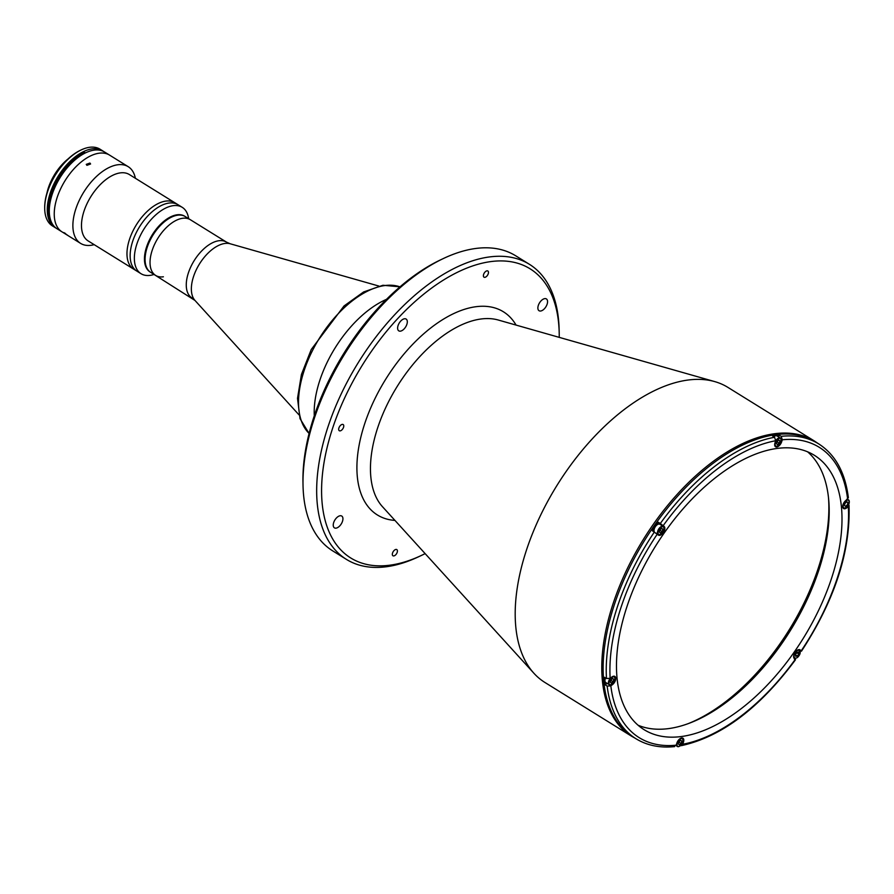 <?xml version="1.0" encoding="UTF-8"?>
<svg xmlns="http://www.w3.org/2000/svg" width="894" height="894" viewBox="0 0 894 894"><rect width="100%" height="100%" fill="white"/><g stroke="black" fill="none" stroke-linecap="round" stroke-linejoin="round"><path stroke-width="1.34" d="M100.743 150.415L100.631 150.348A44.968 24.25 121.8 0 1 101.391 150.594A44.968 24.25 121.8 0 0 100.631 150.348L99.245 149.488A44.968 24.25 121.8 0 1 102.486 150.941L102.687 151.052A44.968 24.25 121.8 0 0 99.491 149.644A44.968 24.25 121.8 0 1 102.676 151.052M85.422 152.908L84.919 152.595A44.968 24.25 121.8 0 0 53.573 188.891A44.968 24.25 121.8 0 0 54.299 226.528A44.968 24.25 121.8 0 1 53.573 188.891A44.968 24.25 121.8 0 1 84.919 152.595L84.293 152.215A44.968 24.25 121.8 0 0 52.31 190.109A44.968 24.25 121.8 0 0 55.171 227.378M55.182 227.389A44.968 24.25 121.8 0 1 52.277 190.12A44.968 24.25 121.8 0 1 84.282 152.203L83.533 151.745A44.968 24.25 121.8 0 0 51.282 190.321A44.968 24.25 121.8 0 0 55.093 227.367A44.968 24.25 121.8 0 0 55.227 227.445M83.779 151.891A44.968 24.25 121.8 0 0 51.55 190.422A44.968 24.25 121.8 0 0 55.283 227.478A44.968 24.25 121.8 0 1 51.55 190.422A44.968 24.25 121.8 0 1 83.779 151.891M188.69 218.684L188.422 217.331A39.068 21.065 121.8 0 0 182.22 207.33L178.007 204.715A39.068 21.065 121.8 0 0 168.81 203.083A39.068 21.065 121.8 0 1 178.007 204.715L174.844 202.748A39.068 21.065 121.8 0 0 165.636 201.116A39.068 21.065 121.8 0 0 132.413 232.082A39.068 21.065 121.8 0 0 133.664 269.139L88.171 240.933A39.068 21.065 121.8 0 1 86.919 203.877A39.068 21.065 121.8 0 1 120.131 172.911A39.068 21.065 121.8 0 1 129.339 174.531L174.844 202.748A39.068 21.065 121.8 0 0 165.636 201.116A39.068 21.065 121.8 0 0 132.413 232.082A39.068 21.065 121.8 0 0 133.664 269.139L141.051 273.72A39.068 21.065 121.8 0 0 150.259 275.341A39.068 21.065 121.8 0 0 152.773 274.827L154.103 274.458M168.81 203.083A39.068 21.065 121.8 0 0 135.586 234.049A39.068 21.065 121.8 0 0 136.838 271.106A39.068 21.065 121.8 0 1 135.586 234.049A39.068 21.065 121.8 0 1 168.81 203.083M605.618 677.976A4.772 2.57 121.8 0 0 605.763 682.513L609.239 684.67A4.772 2.57 -58.2 0 1 610.446 678.077M613.038 681.709L613.787 679.429L612.748 678.479L610.971 679.831L610.222 682.122L611.261 683.061L613.038 681.709L611.049 680.479L611.362 679.529M612.535 678.647L613.787 679.429M681.083 743.484L681.82 741.193L680.792 740.254L679.004 741.595L678.255 743.886L679.295 744.825L681.083 743.484L679.094 742.244L679.395 741.305M680.569 740.411L681.82 741.193M659.437 534.746A4.772 2.57 -58.2 0 1 658.308 534.545A4.772 2.57 -58.2 0 1 658.152 530.019A4.772 2.57 -58.2 0 1 662.219 526.231A4.772 2.57 -58.2 0 1 663.337 526.432L659.861 524.275A4.772 2.57 121.8 0 0 658.733 524.074A4.772 2.57 121.8 0 0 654.877 527.471A4.772 2.57 121.8 0 0 654.475 532.075M662.856 529.293L661.817 528.354L660.04 529.706L659.291 531.986L660.331 532.936L662.108 531.584L662.856 529.293L661.605 528.522M662.108 531.584L660.118 530.354L660.431 529.404M775.59 441.033A4.772 2.57 -58.2 0 1 779.322 437.87A4.772 2.57 -58.2 0 1 780.451 438.071L776.964 435.914A4.772 2.57 121.8 0 0 775.847 435.713A4.772 2.57 121.8 0 0 773.802 436.786M779.21 443.223L779.959 440.943L778.931 439.993L777.143 441.345L776.394 443.636L777.434 444.575L779.21 443.223L777.232 441.994L777.534 441.044M778.708 440.161L779.959 440.943M846.964 501.769L845.176 503.11L844.428 505.401L845.467 506.339L847.255 504.998L848.004 502.707L846.964 501.769M846.741 501.936L848.004 502.707M795.682 656.274L797.314 656.051L798.778 653.95L798.61 652.084L796.979 652.318L795.515 654.419L795.682 656.274M795.571 654.967L797.314 656.051M795.526 654.52L796.789 652.709L798.778 653.95M688.212 723.637A164.932 88.942 121.8 0 0 818.379 567.813A164.932 88.942 121.8 0 0 828.47 497.444M540.702 311.011A6.94 3.744 121.8 0 0 546.603 305.502A6.94 3.744 121.8 0 0 546.379 298.92A6.94 3.744 121.8 0 0 544.748 298.63A6.94 3.744 121.8 0 0 538.836 304.128A6.94 3.744 121.8 0 0 539.06 310.721A6.94 3.744 121.8 0 0 540.702 311.011M400.445 331.149A6.94 3.744 121.8 0 0 406.345 325.651A6.94 3.744 121.8 0 0 406.122 319.057A6.94 3.744 121.8 0 0 404.49 318.767A6.94 3.744 121.8 0 0 398.579 324.276A6.94 3.744 121.8 0 0 398.802 330.858A6.94 3.744 121.8 0 0 400.445 331.149M336.055 528.142A6.94 3.744 121.8 0 0 341.966 522.632A6.94 3.744 121.8 0 0 341.743 516.05A6.94 3.744 121.8 0 0 340.1 515.76A6.94 3.744 121.8 0 0 334.2 521.269A6.94 3.744 121.8 0 0 334.423 527.851A6.94 3.744 121.8 0 0 336.055 528.142M340.156 430.874A3.643 1.967 121.8 0 0 343.262 427.991A3.643 1.967 121.8 0 0 343.14 424.527A3.643 1.967 121.8 0 0 342.29 424.382A3.643 1.967 121.8 0 0 339.184 427.265A3.643 1.967 121.8 0 0 339.307 430.729A3.643 1.967 121.8 0 0 340.156 430.874M393.807 555.923A3.643 1.967 121.8 0 0 396.914 553.04A3.643 1.967 121.8 0 0 396.791 549.575A3.643 1.967 121.8 0 0 395.93 549.43A3.643 1.967 121.8 0 0 392.835 552.313A3.643 1.967 121.8 0 0 392.947 555.777A3.643 1.967 121.8 0 0 393.807 555.923M484.861 277.341A3.643 1.967 121.8 0 0 487.968 274.447A3.643 1.967 121.8 0 0 487.845 270.994A3.643 1.967 121.8 0 0 486.995 270.837A3.643 1.967 121.8 0 0 483.889 273.732A3.643 1.967 121.8 0 0 484.012 277.185A3.643 1.967 121.8 0 0 484.861 277.341M425.131 553.609A170.139 91.758 -58.2 0 1 421.476 555.409L418.604 556.761A173.615 93.624 -58.2 0 1 387.325 566.617A173.615 93.624 -58.2 0 1 346.425 559.387L332.758 550.916A173.615 93.624 -58.2 0 1 303.021 485.096L302.965 481.911A170.139 91.758 -58.2 0 1 440.686 259.808L443.558 258.444A173.615 93.624 -58.2 0 1 474.837 248.599A173.615 93.624 -58.2 0 1 515.737 255.818L529.404 264.3A173.615 93.624 -58.2 0 1 559.141 330.121L559.208 333.294A170.139 91.758 -58.2 0 1 559.219 337.362M303.021 485.096A173.615 93.624 -58.2 0 1 443.558 258.444M346.425 559.387A173.615 93.624 -58.2 0 1 340.849 394.701A173.615 93.624 -58.2 0 1 488.504 257.07A173.615 93.624 -58.2 0 1 529.404 264.3M421.476 555.409A170.139 91.758 -58.2 0 1 390.823 565.064A170.139 91.758 -58.2 0 1 332.412 428.897A170.139 91.758 -58.2 0 1 489.979 261.707A170.139 91.758 -58.2 0 1 559.208 333.294M319.728 380.632A86.807 46.812 -58.2 0 1 386.487 299.345A86.807 46.812 121.8 0 0 314.286 415.777A86.807 46.812 -58.2 0 1 319.728 380.632M526.242 550.771A173.615 93.624 -58.2 0 1 714.775 381.615A173.615 93.624 -58.2 0 1 727.939 387.404L814.512 441.088A173.615 93.624 -58.2 0 0 612.826 604.467A173.615 93.624 -58.2 0 0 631.533 736.187L544.949 682.491A173.615 93.624 -58.2 0 1 533.919 673.271A173.615 93.624 -58.2 0 1 526.242 550.771M683.776 740.713A171.871 92.685 -58.2 0 1 683.206 740.858M660.297 523.493L658.308 522.252A173.436 93.535 -58.2 0 0 652.374 530.768L658.23 534.981A5.208 2.805 121.8 0 0 658.453 535.148A5.208 2.805 121.8 0 0 663.449 532.422A5.208 2.805 121.8 0 0 664.164 526.465L660.297 523.493A173.436 93.535 -58.2 0 1 774.573 437.267L772.595 436.026A173.436 93.535 -58.2 0 1 775.914 435.49A173.436 93.535 -58.2 0 1 779.199 435.076L778.596 436.931M607.16 686.078L610.837 685.866L612.468 684.636A5.208 2.805 121.8 0 0 615.508 680.144A5.208 2.805 121.8 0 0 614.871 676.423A5.208 2.805 121.8 0 0 613.642 676.21A5.208 2.805 121.8 0 0 611.787 677.06L610.155 678.3L606.478 678.512L604.489 677.272A173.436 93.535 -58.2 0 0 605.171 684.849L607.16 686.078A173.436 93.535 -58.2 0 0 635.969 738.735L632.863 736.801A173.436 93.535 -58.2 0 1 627.297 572.283A173.436 93.535 -58.2 0 1 774.796 434.797A173.436 93.535 -58.2 0 1 815.663 442.005L818.77 443.938A173.436 93.535 -58.2 0 0 781.188 436.317L779.199 435.076M799.806 650.307L801.192 650.866L800.242 650.005A5.208 2.805 121.8 0 0 800.018 649.837A5.208 2.805 121.8 0 0 798.789 649.614A5.208 2.805 121.8 0 0 794.464 653.514A5.208 2.805 121.8 0 0 794.308 658.52L795.258 659.381L794.442 659.18M807.606 451.816A161.456 87.076 -58.2 0 1 803.695 606.702A161.456 87.076 -58.2 0 1 669.394 728.487A161.456 87.076 -58.2 0 1 638.07 725.224M776.283 448.553A161.456 87.076 -58.2 0 1 814.322 455.269A161.456 87.076 -58.2 0 1 819.507 608.434A161.456 87.076 -58.2 0 1 682.189 736.421A161.456 87.076 -58.2 0 1 644.149 729.705A161.456 87.076 -58.2 0 1 638.964 576.552A161.456 87.076 -58.2 0 1 776.283 448.553M660.822 524.867A5.208 2.805 121.8 0 0 660.32 524.074L658.308 522.252M680.625 745.607L682.781 744.233L683.474 742.143A5.208 2.805 121.8 0 0 681.686 737.975A5.208 2.805 121.8 0 0 676.859 743.093L676.177 745.183L673.551 746.356M605.171 684.849L607.127 683.362M774.573 437.267L775.679 440.742L774.997 442.843A5.208 2.805 121.8 0 0 776.785 447.011A5.208 2.805 121.8 0 0 781.613 441.893L782.295 439.792L781.188 436.317M818.77 443.938C835.342 454.588 845.199 472.513 848.361 497.69L846.003 500.349A5.208 2.805 121.8 0 0 842.964 504.831A5.208 2.805 121.8 0 0 843.59 508.563A5.208 2.805 121.8 0 0 846.674 507.915L848.317 506.686L848.719 504.551M800.376 650.664L801.192 650.866A170.832 92.127 -58.2 0 0 848.317 506.686M184.957 216.382A32.81 17.69 121.8 0 0 184.656 216.192L190.243 219.656A32.81 17.69 121.8 0 0 182.51 218.292A32.81 17.69 121.8 0 0 154.606 244.297A32.81 17.69 121.8 0 0 155.657 275.43A32.81 17.69 121.8 0 0 163.39 276.794M184.656 216.192A32.81 17.69 121.8 0 0 176.923 214.817A32.81 17.69 121.8 0 0 149.019 240.832A32.81 17.69 121.8 0 0 150.069 271.955A32.81 17.69 121.8 0 0 150.382 272.145M150.069 271.955L150.695 272.346A32.81 17.69 121.8 0 1 149.644 241.224A32.81 17.69 121.8 0 1 177.548 215.208A32.81 17.69 121.8 0 1 185.281 216.572A32.81 17.69 121.8 0 0 177.548 215.208A32.81 17.69 121.8 0 0 149.644 241.224A32.81 17.69 121.8 0 0 150.695 272.346L194.993 300.462L298.965 414.827M182.22 207.33A39.068 21.065 121.8 0 0 173.023 205.698A39.068 21.065 121.8 0 0 139.799 236.664A39.068 21.065 121.8 0 0 141.051 273.72M191.897 297.892A32.81 17.69 121.8 0 1 190.835 266.77A32.81 17.69 121.8 0 1 218.751 240.754A32.81 17.69 121.8 0 1 226.473 242.118L190.243 219.656A32.81 17.69 121.8 0 0 182.51 218.292A32.81 17.69 121.8 0 0 154.606 244.297A32.81 17.69 121.8 0 0 155.657 275.43M89.936 163.054L90.585 163.982L86.919 165.323L86.26 164.362L89.936 163.054M135.363 178.264A45.136 24.339 121.8 0 0 128.188 166.675L109.56 155.109A45.136 24.339 121.8 0 0 98.921 153.232A45.136 24.339 121.8 0 0 60.535 189.014A45.136 24.339 121.8 0 0 61.977 231.837L57.015 228.752A45.136 24.339 121.8 0 1 55.562 185.941A45.136 24.339 121.8 0 1 93.948 150.158A45.136 24.339 121.8 0 1 104.587 152.036L109.56 155.109A45.136 24.339 121.8 0 0 98.921 153.232A45.136 24.339 121.8 0 0 60.535 189.014A45.136 24.339 121.8 0 0 61.977 231.837L80.616 243.392A45.136 24.339 121.8 0 0 91.255 245.269A45.136 24.339 121.8 0 0 94.183 244.654M128.188 166.675A45.136 24.339 121.8 0 0 117.561 164.798A45.136 24.339 121.8 0 0 79.164 200.58A45.136 24.339 121.8 0 0 80.616 243.392M64.793 233.01L66.547 234.608L63.876 232.596M67.43 235.077L66.547 234.608M68.089 158.92A36.453 19.657 121.8 0 0 46.957 192.992M103.559 151.455A45.136 24.339 121.8 0 0 102.586 150.784L100.027 149.197A45.136 24.339 121.8 0 0 89.389 147.32A45.136 24.339 121.8 0 0 81.253 149.89A45.136 24.339 121.8 0 0 44.711 208.816A45.136 24.339 121.8 0 0 52.444 225.925L55.003 227.512A45.136 24.339 121.8 0 0 56.031 228.093M102.586 150.784A45.136 24.339 121.8 0 0 91.948 148.907A45.136 24.339 121.8 0 0 53.562 184.689A45.136 24.339 121.8 0 0 55.003 227.512M80.896 150.058A44.275 23.87 121.8 0 0 80.538 150.226A44.275 23.87 121.8 0 0 44.7 208.023A44.275 23.87 121.8 0 0 44.711 208.414M102.542 150.997A44.968 24.25 121.8 0 0 100.005 149.957A44.968 24.25 121.8 0 1 102.542 150.997M102.642 151.041A44.968 24.25 121.8 0 0 99.737 149.79A44.968 24.25 121.8 0 1 102.642 151.041M84.036 152.047A44.968 24.25 121.8 0 0 51.908 190.299A44.968 24.25 121.8 0 0 55.26 227.456A44.968 24.25 121.8 0 1 51.908 190.299A44.968 24.25 121.8 0 1 84.036 152.047M612.938 676.4A4.772 2.57 -58.2 0 1 613.15 676.356A4.772 2.57 -58.2 0 1 614.267 676.557A4.772 2.57 -58.2 0 1 615.094 678.535M611.373 684.525A4.772 2.57 -58.2 0 1 610.669 684.815M610.714 684.715A4.425 2.391 121.8 0 0 614.815 680.368A4.425 2.391 121.8 0 0 613.295 676.825A4.425 2.391 121.8 0 0 609.194 681.172A4.425 2.391 121.8 0 0 610.714 684.715M610.367 684.871A4.772 2.57 -58.2 0 1 609.239 684.67L610.513 684.905C614.636 682.591 615.888 679.809 614.267 676.557L613.686 676.199M680.971 738.165A4.772 2.57 -58.2 0 1 681.183 738.131A4.772 2.57 -58.2 0 1 682.312 738.332A4.772 2.57 -58.2 0 1 683.128 740.299M679.406 746.3A4.772 2.57 -58.2 0 1 678.702 746.579M678.747 746.49A4.425 2.391 121.8 0 0 682.848 742.132A4.425 2.391 121.8 0 0 681.329 738.589A4.425 2.391 121.8 0 0 677.227 742.948A4.425 2.391 121.8 0 0 678.747 746.49M678.401 746.646A4.772 2.57 -58.2 0 1 677.272 746.445A4.772 2.57 -58.2 0 1 676.467 744.3M656.051 533.148L659.582 534.78C663.706 532.455 664.957 529.673 663.337 526.432A4.772 2.57 -58.2 0 1 664.164 528.41M660.442 534.4A4.772 2.57 -58.2 0 1 659.738 534.679M659.783 534.59A4.425 2.391 121.8 0 0 663.884 530.243A4.425 2.391 121.8 0 0 662.365 526.7A4.425 2.391 121.8 0 0 658.263 531.047A4.425 2.391 121.8 0 0 659.783 534.59M776.54 446.385A4.772 2.57 -58.2 0 1 775.411 446.184L776.685 446.419C780.808 444.106 782.06 441.323 780.451 438.071A4.772 2.57 -58.2 0 1 781.267 440.049M777.545 446.039A4.772 2.57 -58.2 0 1 776.841 446.329M776.886 446.229A4.425 2.391 121.8 0 0 780.987 441.882A4.425 2.391 121.8 0 0 779.467 438.339A4.425 2.391 121.8 0 0 775.366 442.686A4.425 2.391 121.8 0 0 776.886 446.229M774.83 445.827L775.411 446.184A4.772 2.57 -58.2 0 1 774.685 445.067M846.685 499.835A4.772 2.57 -58.2 0 1 847.356 499.645A4.772 2.57 -58.2 0 1 848.484 499.847A4.772 2.57 -58.2 0 1 849.3 501.813M845.579 507.814A4.772 2.57 -58.2 0 1 844.875 508.094M844.931 508.004A4.425 2.391 121.8 0 0 849.021 503.646A4.425 2.391 121.8 0 0 847.501 500.104A4.425 2.391 121.8 0 0 843.4 504.462A4.425 2.391 121.8 0 0 844.931 508.004M844.573 508.161A4.772 2.57 -58.2 0 1 843.455 507.96A4.772 2.57 -58.2 0 1 842.718 506.831M798.085 649.815A4.772 2.57 -58.2 0 1 799.415 649.972A4.772 2.57 -58.2 0 1 800.231 651.949M799.951 653.782A4.425 2.391 121.8 0 0 798.431 650.24A4.425 2.391 121.8 0 0 794.341 654.587A4.425 2.391 121.8 0 0 795.861 658.129A4.425 2.391 121.8 0 0 799.951 653.782M796.509 657.939A4.772 2.57 -58.2 0 1 794.386 658.085A4.772 2.57 -58.2 0 1 793.649 656.967M394.947 520.409A119.55 64.469 -58.2 0 1 367.244 416.515A119.55 64.469 -58.2 0 1 475.239 306.81A119.55 64.469 -58.2 0 1 516.073 325.092M533.919 673.271L382.431 506.652A111.102 59.92 -58.2 0 1 377.525 428.26A111.102 59.92 -58.2 0 1 480.424 319.08A111.102 59.92 -58.2 0 1 498.17 319.996L714.775 381.615M606.478 678.512A173.436 93.535 -58.2 0 1 654.363 532.008M660.32 524.074L664.164 526.465M795.258 659.381A170.832 92.127 -58.2 0 1 682.781 744.233M676.177 745.183A170.832 92.127 -58.2 0 1 610.837 685.866M610.155 678.3A170.832 92.127 -58.2 0 1 657.28 534.12M663.214 525.605A170.832 92.127 -58.2 0 1 775.679 440.742M782.295 439.792A170.832 92.127 -58.2 0 1 847.635 499.109M226.473 242.118L230.16 243.76A33.748 18.204 121.8 0 0 224.763 243.481A33.748 18.204 121.8 0 0 197.194 267.954A33.748 18.204 121.8 0 0 194.993 300.462M399.976 286.862A86.807 46.812 121.8 0 0 384.431 285.611A86.807 46.812 121.8 0 0 312.799 349.956A86.807 46.812 121.8 0 0 309.101 433.422M681.731 737.963L682.312 738.332C683.921 741.573 682.67 744.356 678.557 746.68L675.976 745.641M847.49 499.221L848.484 499.847C850.093 503.087 848.842 505.87 844.729 508.194L842.874 507.602M798.834 649.614L800.041 653.726C798.454 657.258 796.565 658.71 794.386 658.085L793.805 657.727M818.021 443.469L814.512 441.088M635.221 738.265L631.533 736.187M795.526 659.716C759.52 708.16 721.458 736.801 681.351 745.652M635.969 738.735C646.999 745.484 659.884 748.11 674.624 746.613M801.46 651.201C834.672 600.243 850.529 551.62 849.043 505.333M230.16 243.76L378.821 286.046M309.089 433.478L300.026 418.66L297.512 398.333L301.423 374.508L311.246 349.509L344.011 305.983L363.612 291.958L382.934 285.264L400.02 286.829M44.7 208.023L44.711 208.816M80.538 150.226L81.253 149.89"/></g></svg>
